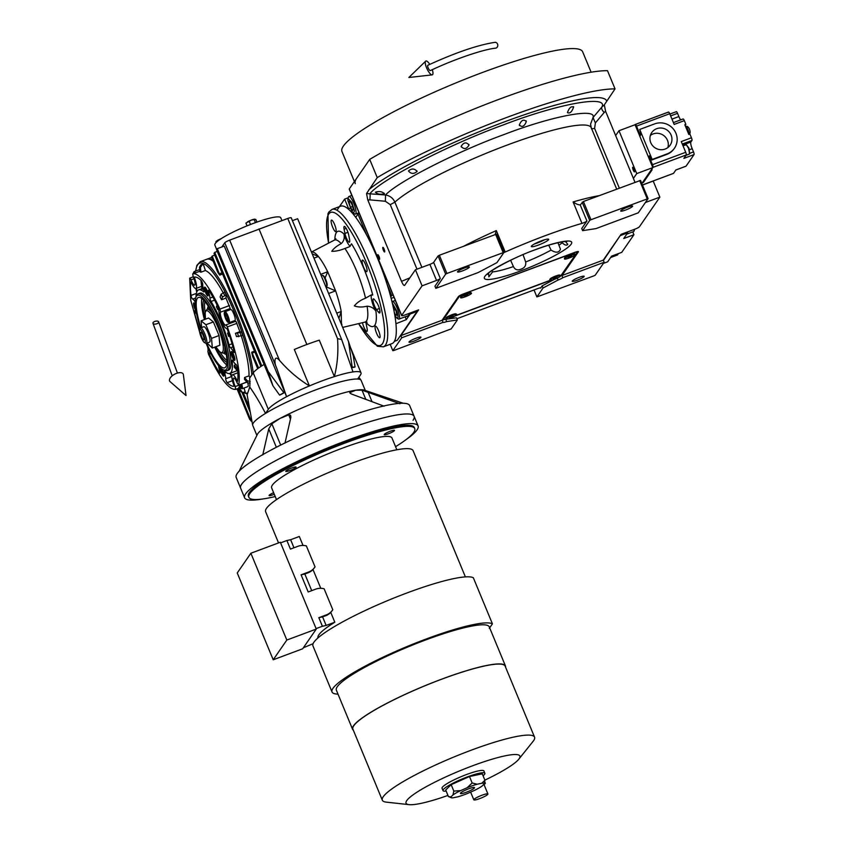 <?xml version="1.0" encoding="UTF-8"?>
<svg xmlns="http://www.w3.org/2000/svg" width="847" height="847" viewBox="0 0 847 847"><rect width="100%" height="100%" fill="white"/><g stroke="black" fill="none" stroke-linecap="round" stroke-linejoin="round"><path stroke-width="1.27" d="M565.447 241.511L567.786 244.36C566.643 245.757 564.758 245.207 562.164 242.708L561.783 241.924M523.023 254.651L525.68 261.998C526.199 265.609 524.579 268.012 520.82 269.208C517.517 270.638 515.05 269.759 513.42 266.572L510.614 260.251M557.94 242.697L560.46 249.177C559.073 252.83 555.939 253.137 551.069 250.098L548.697 245.196M384.369 193.645C380.652 194.768 377.656 194.291 375.369 192.216C379.085 191.03 382.082 191.496 384.369 193.645L384.358 193.338M417.084 171.465C413.855 174.175 410.975 174.006 408.466 170.956C411.706 168.235 414.575 168.394 417.084 171.465L416.978 170.935M469.037 145.059C466.506 149.199 463.881 149.623 461.16 146.34C463.711 142.264 466.337 141.83 469.037 145.059L468.889 144.414M461.308 146.976L461.16 146.34M435.845 288.34L478.153 272.554L496.945 262.623L504.018 252.364L446.898 273.475L445.649 274.142L435.845 288.34L434.956 286.201L440.302 278.451A3.526 0.529 -22.5 0 1 436.544 280.442L422.081 285.841L415.422 269.759L404.665 285.344C403.955 285.831 402.907 284.497 401.51 281.352L367.81 200.008L366.529 193.571L385.523 194.979C389.959 195.773 393.082 198.156 394.882 202.147A109.147 16.569 -22.5 0 1 503.954 146.277A109.147 16.569 -22.5 0 1 591.238 127.717L616.669 189.114M542.038 240.59A6.892 1.048 -22.5 0 1 536.892 242.718M645.403 202.507L659.866 197.139L639.464 226.7A4.69 0.709 157.5 0 1 634.445 229.357L621.063 234.344L603.276 260.124L561.9 275.55A4.69 0.709 157.5 0 0 562.217 275.243L578.374 251.834A4.69 0.709 157.5 0 0 578.427 251.633A4.69 0.709 157.5 0 0 574.806 252.385L463.415 293.941A4.69 0.709 157.5 0 0 458.407 296.588L442.25 319.997A4.69 0.709 157.5 0 0 442.198 320.187A4.69 0.709 157.5 0 0 442.208 320.208L443.087 322.347L401.722 337.784L392.828 350.669L393.717 350.531L451.197 328.89L457.369 319.954L456.48 317.805L446.496 319.192M456.904 318.811A3.526 0.529 -22.5 0 1 458.703 318.059L537.961 288.488A3.526 0.529 -22.5 0 1 540.672 287.927A3.526 0.529 -22.5 0 1 540.63 288.075L540.534 287.853M554.616 279.256L542.175 285.841L540.63 288.075M455.167 315.952L550.391 280.431M445.734 319.277L446.697 321.585L457.369 319.954M542.175 285.841L543.065 287.98L536.892 296.926L534.002 289.96M557.294 278.112L558.088 280.029L543.065 287.98M443.087 322.347A4.69 0.709 157.5 0 0 446.697 321.585M409.08 341.87A6.458 0.985 -22.5 0 1 415.284 338.493A6.458 0.985 -22.5 0 1 420.927 337.201A6.458 0.985 -22.5 0 1 420.853 337.477A6.458 0.985 -22.5 0 1 414.649 340.854A6.458 0.985 -22.5 0 1 409.006 342.146A6.458 0.985 -22.5 0 1 409.08 341.87M392.828 350.669L390.181 344.284M442.208 320.208L400.832 335.634L401.722 337.784M400.832 335.634L418.619 309.864L405.226 314.862A4.69 0.709 157.5 0 1 401.616 315.603L349.239 189.146A4.69 0.709 -22.5 0 1 349.292 188.945L369.705 159.384A154.916 23.525 -22.5 0 1 607.49 70.682L615.038 88.893L604.313 104.869L605.594 111.296L634.996 182.274M603.276 260.124L604.155 262.263L562.789 277.7A4.69 0.709 157.5 0 1 558.088 280.029M536.892 296.926L594.012 275.815L595.261 275.148L604.155 262.263M572.318 280.982A6.458 0.985 -22.5 0 1 578.522 277.594A6.458 0.985 -22.5 0 1 584.165 276.313A6.458 0.985 -22.5 0 1 584.091 276.577A6.458 0.985 -22.5 0 1 577.887 279.965A6.458 0.985 -22.5 0 1 572.244 281.246A6.458 0.985 -22.5 0 1 572.318 280.982M561.9 275.55L562.789 277.7M531.418 246.117A9.391 1.429 157.5 0 0 531.313 246.509A9.391 1.429 157.5 0 0 539.528 244.635A9.391 1.429 157.5 0 0 548.56 239.722A9.391 1.429 157.5 0 0 548.665 239.32A9.391 1.429 157.5 0 0 540.439 241.194A9.391 1.429 157.5 0 0 531.418 246.117M495.177 234.439L496.31 230.596L505.193 252.025A109.147 16.569 157.5 0 1 581.974 223.386A3.526 0.529 -22.5 0 0 586.929 220.993L581.741 228.51L582.63 230.659L595.97 228.605L638.289 212.819L648.082 198.621L640.544 180.4L583.414 201.512L580.428 204.688A7.041 1.588 69.5 0 1 580.248 204.847C578.543 205.006 576.161 204.042 573.101 201.946A109.147 16.569 -22.5 0 1 599.115 195.657M505.193 252.025A3.526 0.529 -22.5 0 1 503.88 252.554M422.081 285.841L401.669 315.402A4.69 0.709 157.5 0 0 401.616 315.603M526.326 121.523C524.388 126.436 522.07 127.579 519.338 124.975C521.297 120.136 523.626 118.993 526.326 121.523L526.156 120.846M519.465 125.547L519.338 124.975M573.588 107.177C571.799 112.037 569.745 113.837 567.426 112.598C569.205 107.76 571.259 105.949 573.588 107.177L573.483 106.637M382.802 247.409A2.467 0.561 -110.5 0 0 383.278 250.034A2.467 0.561 -110.5 0 0 384.591 251.961A2.467 0.561 -110.5 0 0 384.665 251.908A2.467 0.561 -110.5 0 0 384.189 249.283A2.467 0.561 -110.5 0 0 382.865 247.345A2.467 0.561 -110.5 0 0 382.802 247.409M377.72 254.767A2.467 0.561 -110.5 0 0 378.196 257.393A2.467 0.561 -110.5 0 0 379.509 259.33A2.467 0.561 -110.5 0 0 379.583 259.267A2.467 0.561 -110.5 0 0 379.107 256.641A2.467 0.561 -110.5 0 0 377.783 254.714A2.467 0.561 -110.5 0 0 377.72 254.767M366.529 193.571L377.243 177.595L369.705 159.384M377.243 177.595A154.916 23.525 -22.5 0 1 615.038 88.893M659.866 197.139L653.206 181.057L642.471 185.07M492.065 270.542L492.552 271.919L488.857 276.842L488.624 273.158M487.501 274.269L487.438 274.354C487.141 272.501 512.689 257.615 535.156 249.812C558.724 240.95 568.273 241.194 566.654 241.543M544.589 239.754A9.391 1.429 -22.5 0 1 534.499 243.936M648.082 198.621L590.962 219.733L589.713 220.4L582.63 230.659M589.713 220.4L582.164 202.179M580.195 204.868L586.929 220.993M504.018 252.364L496.469 234.143L439.349 255.254L438.1 255.921L433.643 262.379A3.526 0.529 157.5 0 1 429.884 264.37L415.422 269.759M445.649 274.142L438.1 255.921M591.238 127.717L590.571 124.117L593.006 117.574L601.857 107.082C609.057 94.568 557.993 103.789 503.531 124.837C450.424 143.916 381.097 179.606 370.033 193.561A5.865 0.582 95.3 0 1 369.853 199.871L385.374 201.258L390.255 204.656L416.989 269.177M619.326 188.119L594.605 128.426L595.388 122.921L604.229 112.439A5.865 2.837 39.9 0 1 601.857 107.082L604.313 104.869M620.777 210.765A6.458 0.985 -22.5 0 1 626.981 207.377A6.458 0.985 -22.5 0 1 632.635 206.096A6.458 0.985 -22.5 0 1 632.561 206.361A6.458 0.985 -22.5 0 1 626.357 209.749A6.458 0.985 -22.5 0 1 620.703 211.03A6.458 0.985 -22.5 0 1 620.777 210.765M647.193 198.759L639.654 180.538M590.962 219.733L583.414 201.512M457.539 271.654A6.458 0.985 -22.5 0 1 463.743 268.277A6.458 0.985 -22.5 0 1 469.397 266.985A6.458 0.985 -22.5 0 1 469.323 267.26A6.458 0.985 -22.5 0 1 463.118 270.638A6.458 0.985 -22.5 0 1 457.465 271.929A6.458 0.985 -22.5 0 1 457.539 271.654M503.129 252.501L495.58 234.28M446.898 273.475L439.349 255.254M355.274 183.672A130.269 19.777 -22.5 0 1 356.735 178.166M354.395 181.554L341.955 151.518A130.269 19.777 -22.5 0 1 343.416 146.012A130.269 19.777 -22.5 0 1 468.645 77.776A130.269 19.777 -22.5 0 1 582.662 51.815L591.111 72.207M417.02 310.457L417.179 311.378L397.211 340.303L394.374 341.362M336.979 210.215L344.644 199.109L348.202 197.785M366.497 234.693L357.963 214.1L359.361 213.582M387.174 284.603L391.706 295.55L393.093 295.031M417.179 311.378L410.213 313.972L410.033 313.072M410.213 313.972L406.306 319.626L395.92 323.745M396.131 323.427L395.803 322.633M391.706 295.55L390.753 296.926M357.963 214.1L355.761 217.308M348.975 209.558A12.906 2.922 69.5 0 1 348.636 208.754L350.192 208.182M344.644 199.109L348.636 208.754M406.708 316.217A10.27 2.319 -110.5 0 0 407.905 316.714A10.27 2.319 -110.5 0 0 408.201 316.471A10.27 2.319 -110.5 0 0 408.434 313.665M405.141 316.81L406.306 319.626M408.328 316.217A10.27 2.319 69.5 0 1 407.788 315.815M351.865 211.401L353.559 213.306L354.459 210.85L351.854 202.497L347.969 198.325L347.884 200.485L351.865 211.401M353.559 213.306L354.967 213.995A9.391 2.118 -110.5 0 0 355.518 214.058A9.391 2.118 -110.5 0 0 355.994 211.189A9.391 2.118 -110.5 0 0 352.881 201.342A9.391 2.118 -110.5 0 0 348.964 196.472A9.391 2.118 -110.5 0 0 348.583 196.885L347.969 198.325M349.695 200.686L349.006 202.253L350.478 207.229L352.648 210.649L353.337 209.082L351.854 204.095L349.695 200.686M349.006 202.253L350.362 201.745M350.478 207.229L352.564 206.456M394.829 315.518L397.275 318.398C398.386 318.176 398.228 315.751 396.798 311.135L392.299 303.057M397.063 318.324L398.471 319.023A9.391 2.118 -110.5 0 0 398.715 319.107A9.391 2.118 -110.5 0 0 399.022 319.086A9.391 2.118 -110.5 0 0 398.175 310.796A9.391 2.118 -110.5 0 0 392.457 301.49A9.391 2.118 -110.5 0 0 392.087 301.903L392.045 302.008M394.31 312.575L395.454 314.946L396.862 315.243L396.078 310.976L393.887 306.423L393.029 306.254M393.855 310.182L395.411 309.6M395.454 314.946L396.714 314.481M603.424 260.484L620.597 235.011M603.371 263.406L607.68 261.797L611.587 256.143L621.762 252.342L633.927 234.725L623.752 238.515L627.648 232.861L620.692 235.466M627.468 231.962L627.648 232.861M633.927 234.725L632.751 231.898M617.982 253.751A9.391 2.118 69.5 0 1 617.812 254.576A9.391 2.118 69.5 0 1 617.442 254.989L610.623 257.53M634.138 229.463A9.391 2.118 69.5 0 1 633.969 231.167A9.391 2.118 69.5 0 1 633.598 231.58L626.78 234.121M634.71 229.251L633.969 231.167M560.566 276.111L577.485 251.972L575.695 252.247L462.102 294.46M462.166 294.597L459.656 295.921L443.14 319.859L446.073 319.15M455.951 315.465L549.968 280.389M443.14 319.859L442.843 319.139M445.818 318.567A5.865 0.889 157.5 0 1 445.871 318.472A5.865 0.889 -22.5 0 1 451.102 315.571A5.865 0.889 -22.5 0 1 456.533 314.131L455.781 313.835A5.283 0.805 157.5 0 0 450.89 315.126A5.283 0.805 157.5 0 0 446.189 317.741A5.283 0.805 157.5 0 0 446.136 317.826L445.818 318.567A5.865 0.889 157.5 0 0 445.808 318.726L445.946 319.044A5.865 0.889 157.5 0 0 451.08 317.879A5.865 0.889 157.5 0 0 456.724 314.798A5.865 0.889 -22.5 0 0 456.787 314.555A5.865 0.889 -22.5 0 0 451.652 315.719A5.865 0.889 -22.5 0 0 446.009 318.8A5.865 0.889 157.5 0 0 445.946 319.044M549.724 279.817A5.865 0.889 157.5 0 1 549.777 279.722A5.865 0.889 -22.5 0 1 554.997 276.81A5.865 0.889 -22.5 0 1 560.439 275.381L559.676 275.074A5.283 0.805 157.5 0 0 554.785 276.366A5.283 0.805 157.5 0 0 550.084 278.981A5.283 0.805 157.5 0 0 550.042 279.065L549.724 279.817A5.865 0.889 157.5 0 0 549.703 279.965L549.841 280.283A5.865 0.889 157.5 0 0 554.976 279.118A5.865 0.889 157.5 0 0 560.619 276.048A5.865 0.889 -22.5 0 0 560.682 275.794A5.865 0.889 -22.5 0 0 555.547 276.969A5.865 0.889 -22.5 0 0 549.904 280.039A5.865 0.889 157.5 0 0 549.841 280.283M460.524 297.265A5.865 0.889 157.5 0 1 460.577 297.17A5.865 0.889 -22.5 0 1 465.797 294.269A5.865 0.889 -22.5 0 1 471.239 292.829L470.487 292.533A5.283 0.805 157.5 0 0 465.596 293.824A5.283 0.805 157.5 0 0 460.895 296.439A5.283 0.805 157.5 0 0 460.842 296.524L460.524 297.265A5.865 0.889 157.5 0 0 460.514 297.424L460.641 297.742A5.865 0.889 157.5 0 0 465.786 296.577A5.865 0.889 157.5 0 0 471.419 293.496A5.865 0.889 -22.5 0 0 471.493 293.253A5.865 0.889 -22.5 0 0 466.348 294.417A5.865 0.889 -22.5 0 0 460.715 297.498A5.865 0.889 157.5 0 0 460.641 297.742M564.42 258.515A5.865 0.889 157.5 0 1 564.473 258.42A5.865 0.889 -22.5 0 1 569.703 255.508A5.865 0.889 -22.5 0 1 575.134 254.079L574.382 253.772A5.283 0.805 157.5 0 0 569.491 255.063A5.283 0.805 157.5 0 0 564.79 257.679A5.283 0.805 157.5 0 0 564.737 257.763L564.42 258.515A5.865 0.889 157.5 0 0 564.409 258.663L564.547 258.991A5.865 0.889 157.5 0 0 569.682 257.816A5.865 0.889 157.5 0 0 575.325 254.746A5.865 0.889 -22.5 0 0 575.388 254.492A5.865 0.889 -22.5 0 0 570.253 255.667A5.865 0.889 -22.5 0 0 564.61 258.737A5.865 0.889 157.5 0 0 564.547 258.991M465.416 295.455L464.209 296.196L464.865 296.238L467.925 294.809L465.416 295.455M450.71 316.757L449.513 317.487L450.159 317.54L453.219 316.111L450.71 316.757M569.311 256.694L568.115 257.435L568.761 257.477L571.82 256.048L569.311 256.694M554.605 277.996L553.409 278.737L554.065 278.779L557.114 277.35L554.605 277.996M154.768 321.447A2.933 1.408 -13.2 0 0 152.958 323.268A2.933 1.408 -13.2 0 0 156.854 323.755A2.933 1.408 -13.2 0 0 158.664 321.934A2.933 1.408 -13.2 0 0 154.768 321.447M176.462 373.389A7.623 3.769 -28 0 1 183.375 374.628L186.022 395.538L170.141 381.679A7.623 3.769 -28 0 1 176.462 373.389M497.549 44.076A2.933 2.573 83.7 0 1 495.548 48.184C483.33 49.338 453.77 59.417 430.371 70.576A2.933 0.879 64.7 0 1 428.137 67.876A2.933 0.879 64.7 0 1 427.862 65.272C455.474 52.609 477.824 44.965 494.902 42.35A2.933 2.573 83.7 0 1 497.549 44.076M429.778 64.383A7.623 2.276 64.7 0 0 425.67 61.164A7.623 2.276 64.7 0 0 426.56 67.792A7.623 2.276 64.7 0 0 432.15 74.885A7.623 2.276 64.7 0 0 432.277 69.687M226.287 315.338L225.133 315.772L225.302 314.237A3.377 0.762 69.5 0 1 225.418 314.279A3.377 0.762 69.5 0 1 225.874 314.703A3.377 0.762 69.5 0 1 226.573 315.878L226.583 315.91A3.377 0.762 69.5 0 1 227.674 319.065L227.684 319.086A3.377 0.762 69.5 0 1 227.716 320.441A3.377 0.762 69.5 0 1 227.504 320.6L227.504 320.611A3.377 0.762 69.5 0 1 226.234 318.97L226.223 318.948A3.377 0.762 69.5 0 1 225.133 315.793L225.133 315.762A3.377 0.762 69.5 0 1 225.302 314.248L226.35 314.915M207.504 346.539A7.041 1.588 69.5 0 1 207.833 351.156L208.489 354.173C220.019 378.397 229.092 390.128 235.71 389.376L235.212 386.56A7.041 1.588 69.5 0 1 233.719 378.09A7.041 1.588 69.5 0 1 235.064 379.022A7.041 1.588 69.5 0 1 237.393 383.405L238.727 385.014C240.77 373.209 236.959 353.845 227.303 326.91L226.435 325.206A2.35 0.529 -110.5 0 0 225.99 324.888A2.35 0.529 -110.5 0 0 225.905 324.973A7.041 1.588 69.5 0 1 225.651 325.216A7.041 1.588 69.5 0 1 221.84 319.541A7.041 1.588 69.5 0 1 220.58 312.13L219.934 309.102C214.64 297.646 209.484 288.647 204.466 282.093C199.479 275.709 195.562 272.978 192.703 273.899L193.201 276.725A7.041 1.588 69.5 0 1 194.694 285.195A7.041 1.588 69.5 0 1 191.03 279.881A2.35 0.529 -110.5 0 0 190.247 278.419L189.686 278.271L190.702 300.113L199.818 332.818M235.54 321.384A2.35 0.529 69.5 0 1 235.625 321.299A2.35 0.529 69.5 0 1 236.08 321.606L239.902 331.653L241.639 332.204A68.067 15.384 69.5 0 1 242.718 335.507L236.514 336.619A61.609 13.923 69.5 0 0 235.434 333.326L239.902 331.653M190.247 278.419L189.686 278.271M205.398 270.521L200.93 272.194A61.609 13.923 69.5 0 0 199.987 271.887L199.458 267.25L200.983 264.73L202.465 264.179A68.067 15.384 69.5 0 1 203.418 264.476L205.398 270.521A61.609 13.923 69.5 0 1 214.111 278.494A61.609 13.923 69.5 0 1 223.1 292.607M208.923 290.51A2.35 0.529 69.5 0 1 209.093 290.754A58.094 13.129 69.5 0 1 219.066 309.229A10.566 2.382 -110.5 0 0 221.427 320.674A10.566 2.382 -110.5 0 0 226.88 328.52A10.566 2.382 -110.5 0 0 227.017 328.445A58.094 13.129 69.5 0 1 234.1 351.124A2.35 0.529 69.5 0 1 234.121 352.532A2.35 0.529 69.5 0 1 233.232 351.516A8.798 1.99 -110.5 0 0 231.612 348.869A8.798 1.99 -110.5 0 0 230.49 347.789A2.35 0.529 69.5 0 1 229.039 344.909A44.595 10.079 -110.5 0 0 211.041 301.468A2.35 0.529 69.5 0 1 209.918 298.123A8.798 1.99 -110.5 0 0 208.669 292.215A2.35 0.529 69.5 0 1 208.478 290.203A2.35 0.529 69.5 0 1 208.923 290.51M236.08 364.506A2.35 0.529 69.5 0 1 237.393 367.852A58.094 13.129 69.5 0 1 237.446 381.457A10.566 2.382 -110.5 0 0 234.513 376.195A10.566 2.382 -110.5 0 0 232.491 374.798A10.566 2.382 -110.5 0 0 234.196 386.168A58.094 13.129 69.5 0 1 227.165 382.664A2.35 0.529 69.5 0 1 226.16 380.832A2.35 0.529 69.5 0 1 225.683 378.747A8.798 1.99 -110.5 0 0 224.667 373.135A2.35 0.529 69.5 0 1 224.529 371.314A2.35 0.529 69.5 0 1 224.794 371.42A44.595 10.079 -110.5 0 0 229.791 373.421A44.595 10.079 -110.5 0 0 232.152 360.758A2.35 0.529 69.5 0 1 232.279 360.091A2.35 0.529 69.5 0 1 232.724 360.399A2.35 0.529 69.5 0 1 233.084 360.949A8.798 1.99 -110.5 0 0 235.731 364.189A2.35 0.529 69.5 0 1 236.08 364.506M199.638 329.885A58.094 13.129 69.5 0 1 194.312 312.162A2.35 0.529 69.5 0 1 194.302 310.743A2.35 0.529 69.5 0 1 194.746 311.061A2.35 0.529 69.5 0 1 195.181 311.76A8.798 1.99 -110.5 0 0 196.716 314.301M195.223 302.125A8.798 1.99 -110.5 0 0 194.016 300.262A8.798 1.99 -110.5 0 0 192.693 299.086A2.35 0.529 69.5 0 1 191.729 297.71A2.35 0.529 69.5 0 1 191.03 295.423A58.094 13.129 69.5 0 1 190.967 281.829A10.566 2.382 -110.5 0 0 195.922 288.488A10.566 2.382 -110.5 0 0 194.228 277.117A58.094 13.129 69.5 0 1 201.247 280.611A2.35 0.529 69.5 0 1 201.406 280.791A2.35 0.529 69.5 0 1 202.729 284.539A8.798 1.99 -110.5 0 0 203.746 290.14A2.35 0.529 69.5 0 1 203.883 291.971A2.35 0.529 69.5 0 1 203.619 291.866A44.595 10.079 -110.5 0 0 198.621 289.854A44.595 10.079 -110.5 0 0 195.996 297.032M221.512 238.536L217.446 240.442L215.911 241.607L216.239 242.39M256.927 222.094L255.805 219.405L251.517 220.019L245.916 223.1L247.049 225.853M365.639 321.987A6.162 1.398 69.5 0 1 366.264 324.369L367.1 328.615A6.162 1.398 69.5 0 1 366.931 331.389A6.162 1.398 69.5 0 1 363.829 326.995A6.162 1.398 69.5 0 1 362.474 322.696M344.094 229.177A6.162 1.398 69.5 0 1 344.253 226.414A6.162 1.398 69.5 0 1 347.365 230.808A6.162 1.398 69.5 0 1 348.731 235.18L349.567 239.436A6.162 1.398 69.5 0 1 349.398 242.2A6.162 1.398 69.5 0 1 347.058 239.479A6.162 1.398 69.5 0 1 344.92 233.433L344.094 229.177L346.201 228.394M376.513 302.252A6.162 1.398 69.5 0 1 379.255 308.086A6.162 1.398 69.5 0 1 379.816 312.829A6.162 1.398 69.5 0 1 379.636 312.977A6.162 1.398 69.5 0 1 378.461 312.162L376.47 309.589A6.162 1.398 69.5 0 1 373.591 303.311A6.162 1.398 69.5 0 1 373.347 298.853A6.162 1.398 69.5 0 1 374.522 299.679L376.513 302.252M334.851 239.828A50.756 11.466 69.5 0 1 336.397 232.544A50.756 11.466 69.5 0 1 343.924 233.973C344.824 237.933 343.914 241.151 341.193 243.629C336.757 245.958 333.612 248.52 331.759 251.326C335.814 251.368 340.208 250.416 344.93 248.457L349.515 246.721L351.537 243.82A50.756 11.466 69.5 0 1 372.744 295.01L371.018 295.031L365.544 298.208C360.748 300.007 357.021 302.57 354.353 305.883C357.942 307.27 362.198 307.366 367.111 306.18C370.975 306.476 373.919 308.17 375.941 311.262A50.756 11.466 69.5 0 1 367.27 323.819L366.402 322.008M371.611 294.851A10.566 2.382 -110.5 0 0 371.505 294.989A10.566 2.382 -110.5 0 0 375.941 311.262M219.807 275.063L212.216 256.038L211.485 257.086L217.817 272.363A72.757 16.442 69.5 0 1 219.479 274.841L219.807 275.063M403.204 403.257L364.21 390.118A58.676 8.915 157.5 0 0 355.666 390.223A58.676 8.915 157.5 0 0 279.933 418.471A58.676 8.915 157.5 0 0 257.827 433.622A58.676 8.915 157.5 0 0 257.393 434.363L239.108 471.218M284.973 443.161L290.892 417.179L290.553 415.221L288.711 414.882L279.933 418.471L271.866 423.786L268.743 428.9L262.75 454.924M256.874 435.39L252.734 425.385A58.676 8.915 -22.5 0 1 252.65 425.109L247.112 394.787L249.77 387.047C254.799 394.162 260.05 402.95 265.513 413.4A58.676 8.915 -22.5 0 1 357.635 379.043A58.676 8.915 -22.5 0 1 361.013 380.218A58.676 8.915 -22.5 0 1 361.161 380.472L365.301 390.478M252.65 425.109A58.676 8.915 -22.5 0 1 253.391 422.907A58.676 8.915 -22.5 0 1 265.513 413.4L268.33 409.334A50.46 7.665 157.5 0 1 286.593 396.703L284.857 392.362L283.904 392.712L268.192 371.547L217.298 248.669L216.567 249.727L272.925 385.787L279.605 395.094L280.643 394.713A50.46 7.665 -22.5 0 1 284.814 392.415M237.033 388.889L249.569 419.138L251.231 421.15L238.039 388.508M243.216 392.585L249.463 407.661M250.384 412.69L241.988 392.415M212.883 260.442A70.417 15.913 -110.5 0 0 207.271 259.076A70.417 15.913 -110.5 0 0 207.007 259.182M264.095 364.454A50.46 7.665 -22.5 0 0 253.232 372.892L249.643 378.101A71.593 16.178 69.5 0 1 249.77 387.047M217.298 248.669L224.264 246.075L284.857 392.362M276.673 368.053L286.593 396.703A50.46 7.665 157.5 0 1 309.409 385.925C298.26 379.043 288.276 370.51 279.457 360.314C273.517 353.665 274.428 364.189 276.673 368.053L224.773 242.761L221.872 246.964M224.773 242.761A4.807 0.731 -22.5 0 1 229.675 240.135L287.758 218.462A4.807 0.731 -22.5 0 1 291.23 217.785L341.648 339.499L337.54 338.641C338.493 351.78 337.445 364.432 334.385 376.608A50.46 7.665 157.5 0 0 309.409 385.925L294.322 349.483A50.46 7.665 -22.5 0 1 319.298 340.166L334.385 376.608A50.46 7.665 157.5 0 1 352.998 371.928L341.648 339.499M399.9 403.754L362.008 390.16L355.666 390.223L349.758 392.669M357.635 379.043L360.441 374.967A50.46 7.665 157.5 0 0 361.013 372.839A50.46 7.665 157.5 0 0 352.998 371.928M350.7 393.58L350.044 392.002C349.366 392.722 350.086 393.484 352.225 394.3L384.115 406.179M214.736 255.095L212.216 256.038M257.721 368.699L252.66 356.481A72.757 16.442 69.5 0 0 251.792 352.85L251.792 352.172L254.524 351.156M258.61 368.043L251.792 352.172M260.876 366.486L214.026 253.412L214.757 252.353L261.787 365.893M217.277 251.421L214.757 252.353M283.904 392.712A51.381 7.803 157.5 0 0 279.605 395.094M306.847 344.496L258.981 228.923M351.516 367.598A50.46 7.665 -22.5 0 1 354.014 367.344L355.052 366.952A51.381 7.803 157.5 0 0 352.204 367.238L351.484 367.503M292.416 220.654L297.636 218.706L348.53 341.585L352.204 367.238M355.052 366.952L353.263 355.814L348.53 341.585M244.624 497.803L236.186 477.443A93.89 14.261 -22.5 0 1 237.234 473.473A93.89 14.261 -22.5 0 1 327.493 424.294A93.89 14.261 -22.5 0 1 409.662 405.586L414.109 416.3A93.89 14.261 157.5 0 0 331.929 435.009A93.89 14.261 157.5 0 0 241.67 484.188A93.89 14.261 157.5 0 0 240.622 488.158A93.89 14.261 -22.5 0 1 277.043 459.953A93.89 14.261 -22.5 0 1 364.792 423.235A93.89 14.261 -22.5 0 1 414.109 416.3L418.1 425.946A93.89 14.261 157.5 0 0 368.784 432.881A93.89 14.261 157.5 0 0 281.035 469.598A93.89 14.261 157.5 0 0 244.624 497.803A93.89 14.261 157.5 0 0 262.983 498.936M272.925 385.787L268.192 371.547M413.05 420.26A93.89 14.261 157.5 0 0 414.109 416.3M216.705 249.537L214.842 245.048A35.68 5.421 -22.5 0 1 215.244 243.544A35.68 5.421 -22.5 0 1 249.537 224.857A35.68 5.421 -22.5 0 1 280.759 217.743L281.935 220.58M312.183 253.835L318.408 256.493A40.55 9.169 69.5 0 1 327.694 271.739L325.068 277.996M313.972 258.155L318.408 256.493C315.762 253.317 313.591 251.803 311.918 251.972M341.299 324.126L341.913 324.39A40.55 9.169 69.5 0 1 341.743 325.206M341.479 324.56L341.193 311.505L338.895 318.324M325.788 286.667L335.624 290.881A40.55 9.169 69.5 0 1 341.193 311.505L336.757 313.157M328.615 293.496L335.624 290.881L327.694 271.739L320.685 274.354M253.189 372.966A70.417 15.913 -110.5 0 0 213.783 271.019A70.417 15.913 -110.5 0 0 200.305 261.67L206.732 259.277A70.417 15.913 69.5 0 1 213.222 261.278M343.924 233.973A10.566 2.382 -110.5 0 0 350.266 246.223M224.01 375.126A3.896 0.879 69.5 0 1 223.439 374.618A3.896 0.879 69.5 0 1 221.226 368.424M195.668 308.266A3.896 0.879 69.5 0 1 194.641 303.533A4.69 1.059 69.5 0 1 195.297 304.528M208.235 294.915A3.896 0.879 69.5 0 1 207.663 294.396A3.896 0.879 69.5 0 1 205.937 290.754A3.896 0.879 69.5 0 1 205.556 287.726M234.915 359.319A3.896 0.879 69.5 0 1 234.344 358.81A3.896 0.879 69.5 0 1 232.618 355.168A3.896 0.879 69.5 0 1 232.237 352.14M335.952 231.475A6.162 1.398 69.5 0 1 335.772 231.623A6.162 1.398 69.5 0 1 332.49 226.784A6.162 1.398 69.5 0 1 331.293 220.22A6.162 1.398 69.5 0 1 331.473 220.082A6.162 1.398 69.5 0 1 334.756 224.91A6.162 1.398 69.5 0 1 335.952 231.475M379.901 337.572A6.162 1.398 69.5 0 1 379.721 337.72A6.162 1.398 69.5 0 1 376.439 332.882A6.162 1.398 69.5 0 1 375.242 326.317A6.162 1.398 69.5 0 1 375.412 326.169A6.162 1.398 69.5 0 1 378.704 331.008A6.162 1.398 69.5 0 1 379.901 337.572M366.91 271.506A6.162 1.398 69.5 0 1 366.73 271.654A6.162 1.398 69.5 0 1 363.448 266.816A6.162 1.398 69.5 0 1 362.251 260.251A6.162 1.398 69.5 0 1 362.431 260.103A6.162 1.398 69.5 0 1 365.713 264.942A6.162 1.398 69.5 0 1 366.91 271.506M222.052 369.08A4.69 1.059 69.5 0 1 223.915 375.941A4.69 1.059 69.5 0 1 222.835 375.528A4.69 1.059 69.5 0 1 220.781 371.219A4.69 1.059 69.5 0 1 220.273 367.534M196.091 311.04A4.69 1.059 69.5 0 1 193.804 305.767A4.69 1.059 69.5 0 1 194.048 302.972A4.69 1.059 69.5 0 1 194.672 303.565M207.06 295.307A4.69 1.059 69.5 0 1 204.73 290.034A4.69 1.059 69.5 0 1 204.953 287.165A4.69 1.059 69.5 0 1 205.577 287.758A4.69 1.059 69.5 0 1 207.621 292.035A4.69 1.059 69.5 0 1 208.15 295.719A4.69 1.059 69.5 0 1 207.06 295.307M233.74 359.721A4.69 1.059 69.5 0 1 231.411 354.438A4.69 1.059 69.5 0 1 231.633 351.579A4.69 1.059 69.5 0 1 232.258 352.172A4.69 1.059 69.5 0 1 234.301 356.439A4.69 1.059 69.5 0 1 234.831 360.134A4.69 1.059 69.5 0 1 233.74 359.721M254.862 219.161L254.058 219.278L255.445 222.623M250.5 224.476L249.113 221.12M218.515 365.576A8.798 1.99 -110.5 0 0 219.744 371.06A2.35 0.529 69.5 0 1 219.934 373.082A2.35 0.529 69.5 0 1 219.32 372.532A58.094 13.129 69.5 0 1 209.347 354.046A10.566 2.382 -110.5 0 0 209.304 350.362M198.24 293.75L199.85 293.157A41.08 9.285 69.5 0 1 207.716 298.61A41.08 9.285 69.5 0 1 226.922 340.462A41.08 9.285 69.5 0 1 228.563 370.128L226.954 370.721A41.08 9.285 -110.5 0 0 225.313 341.055A41.08 9.285 -110.5 0 0 206.107 299.213A41.08 9.285 -110.5 0 0 198.24 293.75A41.08 9.285 -110.5 0 0 196.62 295.561L196.006 297.001A39.904 9.021 -110.5 0 0 200.411 328.096M235.71 389.376L240.199 387.704L235.72 389.376M246.837 382.113L238.61 385.173L246.752 382.018M238.769 385.12L240.294 387.831L242.083 388.752L247.875 386.592A5.865 1.323 -110.5 0 0 247.843 383.098M229.103 322.686L234.884 320.526A5.865 1.323 -110.5 0 0 234.651 316.291A5.865 1.323 -110.5 0 0 231.909 310.309A5.865 1.323 -110.5 0 0 230.786 309.526L224.995 311.685C223.449 312.617 224.211 315.973 227.303 321.765L229.103 322.686A5.865 1.323 -110.5 0 0 228.859 318.44A5.865 1.323 -110.5 0 0 226.117 312.469A5.865 1.323 -110.5 0 0 224.995 311.685M241.321 336.026A61.609 13.923 69.5 0 1 249.018 375.835L249.95 377.646M243.968 388.053L245.228 391.907L242.486 392.542L240.135 391.198L238.483 388.35M225.99 298.08L221.522 299.743A61.609 13.923 69.5 0 0 220.082 296.958L221.088 294.29L224.699 292.003A68.067 15.384 69.5 0 1 226.138 294.788L225.99 298.08L230.225 308.53A7.041 1.588 -110.5 0 0 229.96 309.833M234.058 320.833A7.041 1.588 -110.5 0 0 234.884 321.574M247.44 221.935A4.69 0.709 -22.5 0 1 251.517 220.019A4.69 0.709 -22.5 0 1 254.185 219.225A4.69 0.709 -22.5 0 1 254.312 219.204M217.446 240.442A4.69 0.709 -22.5 0 1 221.194 238.653M394.046 341.881A73.35 16.58 69.5 0 1 391.939 343.628L383.373 346.825A73.35 16.58 -110.5 0 0 385.48 345.078A73.35 16.58 -110.5 0 0 371.219 266.953A73.35 16.58 -110.5 0 0 332.098 209.378L340.674 206.181A73.35 16.58 69.5 0 1 379.784 263.756A73.35 16.58 69.5 0 1 394.046 341.881M203.46 289.145L202.867 289.367L202.02 281.871M200.93 280.304L201.914 289.071A44.595 10.079 69.5 0 1 202.867 289.367M210.882 353.474L209.347 354.046M237.541 369.133L234.301 365.269L236.144 364.581M234.301 365.269A44.595 10.079 69.5 0 1 234.217 367.058L237.742 371.272M228.69 333.136L227.547 333.104A44.595 10.079 69.5 0 1 228.626 336.397L229.802 336.428M227.547 333.104L228.552 332.723M219.045 309.187L217.827 309.642L218.462 307.948M217.065 305.058L216.387 306.858A44.595 10.079 69.5 0 1 217.827 309.642M206.107 343.353A39.904 9.021 -110.5 0 0 217.838 364.729A39.904 9.021 -110.5 0 0 223.132 369.737L224.55 370.425A41.08 9.285 -110.5 0 0 226.954 370.721M250.172 381.489L247.313 380.801L244.55 377.497A61.609 13.923 69.5 0 1 244.465 379.287L247.239 382.59L250.087 383.278M244.55 377.497L249.018 375.835M242.486 392.542L238.78 387.534M200.93 272.194L200.411 267.557L201.935 265.037L203.418 264.476M221.522 299.743L222.517 297.075L226.138 294.788M241.639 332.204L235.434 333.326M197.076 291.347L196.335 288.34M195.848 288.509L196.737 292.109M231.94 375.729L230.458 373.178M237.224 370.647L229.791 373.421L231.866 376.947M223.132 369.737A39.904 9.021 -110.5 0 0 225.037 345.417A39.904 9.021 -110.5 0 0 205.218 300.547A39.904 9.021 -110.5 0 0 196.006 297.001M200.898 327.842A37.554 8.491 69.5 0 1 198.399 297.456A37.554 8.491 69.5 0 1 205.588 302.443A37.554 8.491 69.5 0 1 223.153 340.706A37.554 8.491 69.5 0 1 224.656 367.831A37.554 8.491 69.5 0 1 217.467 362.844A37.554 8.491 69.5 0 1 206.647 343.236M240.506 384.464A3.377 0.762 69.5 0 1 240.664 385.12L240.664 385.152A3.377 0.762 69.5 0 1 240.707 386.507A3.377 0.762 69.5 0 1 240.495 386.666L240.495 386.677A3.377 0.762 69.5 0 1 239.225 385.036L239.214 385.004A3.377 0.762 69.5 0 1 239.193 384.962M214.715 347.164A37.554 8.491 -110.5 0 0 222.825 360.843A37.554 8.491 -110.5 0 0 226.562 364.771M201.851 298.515A37.554 8.491 -110.5 0 0 204.423 319.573M240.76 386.306L239.225 384.951M240.527 384.538L239.225 385.025M227.769 320.24L226.234 318.97L227.536 318.472M226.223 318.948L225.133 315.793M220.22 352.363A32.864 7.422 -110.5 0 0 223.153 356.672A32.864 7.422 -110.5 0 0 226.869 360.42M204.921 301.606A32.864 7.422 -110.5 0 0 205.175 312.045M226.308 354.533A25.844 5.844 69.5 0 1 223.873 353.083M207.462 309.102A25.844 5.844 69.5 0 1 208.362 306.423M201.067 320.822L208.574 318.027L213.38 321.945L205.885 324.74L201.067 320.822L201.639 327.556M207.091 343.067L212.343 348.053L219.849 345.248L219.024 335.55L213.38 321.945M205.885 324.74L211.528 338.355L219.024 335.55M212.343 348.053L211.528 338.355M200.623 327.937L203.841 326.741A8.216 1.853 69.5 0 1 208.224 333.189A8.216 1.853 69.5 0 1 209.812 341.944A8.216 1.853 69.5 0 1 209.58 342.135L206.372 343.331A8.216 1.853 -110.5 0 0 206.604 343.141A8.216 1.853 -110.5 0 0 205.006 334.385A8.216 1.853 -110.5 0 0 200.623 327.937A8.216 1.853 -110.5 0 0 200.39 328.138A8.216 1.853 -110.5 0 0 200.305 328.297A8.216 1.853 -110.5 0 0 200.231 328.509M204.476 342.58A7.041 1.588 -110.5 0 0 205.09 342.463A7.041 1.588 -110.5 0 0 203.513 334.459A7.041 1.588 -110.5 0 0 199.765 329.61A7.041 1.588 -110.5 0 0 199.68 329.748A7.041 1.588 -110.5 0 0 200.93 336.587A7.041 1.588 -110.5 0 0 204.476 342.58L205.885 343.279A8.216 1.853 -110.5 0 0 206.372 343.331M203.979 339.785A4.108 0.932 69.5 0 1 203.862 339.88A4.108 0.932 69.5 0 1 201.671 336.661A4.108 0.932 69.5 0 1 200.877 332.289A4.108 0.932 69.5 0 1 200.993 332.183A4.108 0.932 69.5 0 1 203.185 335.412A4.108 0.932 69.5 0 1 203.979 339.785M451.282 797.715A17.956 2.732 157.5 0 0 453.261 797.779L457.846 796.815A17.956 2.732 157.5 0 0 467.819 793.343L474.394 790.42A17.956 2.732 157.5 0 0 482.049 786.08L484.039 784.142A17.956 2.732 157.5 0 0 484.039 784.121L484.05 784.11A17.956 2.732 157.5 0 0 481.721 783.263L477.136 784.237L472.15 782.967L467.163 787.71L460.588 790.632A17.956 2.732 157.5 0 0 452.933 794.973L450.943 796.911A17.956 2.732 157.5 0 0 451.26 797.705A17.956 2.732 157.5 0 0 451.282 797.715M484.018 784.566A9.391 1.429 157.5 0 0 485.331 783.126A9.391 1.429 157.5 0 0 485.13 782.967A9.391 1.429 157.5 0 0 484.463 782.893M484.685 781.887L484.685 781.887A9.391 1.429 -22.5 0 1 484.886 782.056L485.331 783.126M450.943 796.911L448.391 796.551L445.713 789.986L451.165 784.661L469.492 776.53L482.271 773.83L484.929 780.256L484.039 784.142M352.574 729.299L336.375 690.189A82.741 12.567 -22.5 0 1 337.297 686.695A82.741 12.567 -22.5 0 1 348.519 677.06A82.741 12.567 -22.5 0 1 432.192 637.579A82.741 12.567 -22.5 0 1 489.259 626.865L505.458 665.975A82.741 12.567 157.5 0 0 441.816 679.103A82.741 12.567 157.5 0 0 353.506 725.805A82.741 12.567 157.5 0 0 352.574 729.299A82.741 12.567 157.5 0 0 353.347 730.241M332.035 691.978L312.956 645.901A87.432 13.277 -22.5 0 1 407.248 592.847A87.432 13.277 -22.5 0 1 473.335 577.77L492.425 623.847A87.432 13.277 157.5 0 0 426.337 638.934A87.432 13.277 157.5 0 0 332.035 691.978A87.432 13.277 157.5 0 0 338.017 694.148M386.391 432.955A5.58 0.847 -22.5 0 1 391.6 430.774A5.58 0.847 -22.5 0 1 394.522 430.361A5.58 0.847 -22.5 0 1 392.362 432.034A5.58 0.847 -22.5 0 1 387.153 434.215A5.58 0.847 -22.5 0 1 384.231 434.627A5.58 0.847 -22.5 0 1 386.391 432.955M274.29 494.288A5.58 0.847 -22.5 0 1 269.081 495.527A5.58 0.847 -22.5 0 1 271.241 493.854A5.58 0.847 -22.5 0 1 273.634 492.721M287.927 469.683A5.58 0.847 -22.5 0 1 293.136 467.502A5.58 0.847 -22.5 0 1 296.069 467.089A5.58 0.847 -22.5 0 1 293.898 468.762A5.58 0.847 -22.5 0 1 288.689 470.943A5.58 0.847 -22.5 0 1 285.767 471.356A5.58 0.847 -22.5 0 1 287.927 469.683M405.925 439.731A93.89 14.261 157.5 0 0 418.1 425.946M276.493 499.614L271.633 487.872A65.134 9.889 -22.5 0 1 311.685 460.98A65.134 9.889 -22.5 0 1 380.959 436.946A65.134 9.889 -22.5 0 1 391.981 438.015L396.841 449.768M414.744 428.582A89.782 13.637 -22.5 0 0 367.598 435.22A89.782 13.637 -22.5 0 0 283.681 470.329A89.782 13.637 157.5 0 0 278.091 473.357A89.782 13.637 -22.5 0 0 248.859 497.305L248.415 496.226A89.782 13.637 -22.5 0 1 277.16 472.552A89.782 13.637 -22.5 0 1 283.237 469.259A89.782 13.637 -22.5 0 1 367.153 434.151A89.782 13.637 -22.5 0 1 414.299 427.513L414.744 428.582A89.782 13.637 -22.5 0 1 395.57 446.687M275.222 496.543A89.782 13.637 -22.5 0 1 248.859 497.305M278.547 542.916L265.619 511.704A79.798 12.123 -22.5 0 1 266.509 508.338A79.798 12.123 -22.5 0 1 343.226 466.528A79.798 12.123 -22.5 0 1 413.082 450.625L465.384 576.892M303.025 545.436L299.309 536.479L290.627 539.719L293.962 547.776M280.579 542.874L286.889 540.524L290.436 549.1L297.932 546.304A14.081 13.552 34.6 0 1 306.36 545.902L315.042 566.865L313.009 569.544A14.081 13.552 -145.4 0 1 308.043 572.805L304.825 574.012L311.717 590.645M320.78 588.305L313.009 569.544M314.851 567.162A14.081 13.552 34.6 0 1 308.583 572.021L301.087 574.817L308.192 591.968L315.687 589.163A14.081 13.552 34.6 0 1 324.115 588.771L332.797 609.734L330.764 612.413A14.081 13.552 -145.4 0 1 325.799 615.674L322.591 616.87L326.137 625.446L334.819 622.206L330.764 612.413M334.819 622.206A79.798 12.123 157.5 0 0 318.896 634.784A79.798 12.123 157.5 0 0 317.932 637.96M286.889 540.524L290.627 539.719M316.1 628.612L322.4 626.261L318.843 617.685L326.339 614.89A14.081 13.552 34.6 0 0 332.606 610.031M313.104 643.667L303.332 647.817M326.137 625.446L322.4 626.261M250.871 553.239L280.325 542.249L316.28 629.056L302.665 648.781L273.21 659.771L286.826 640.046L250.871 553.239L237.255 572.964L273.21 659.771M318.843 617.685L322.591 616.87M301.087 574.817L304.825 574.012M492.425 623.847L489.312 628.347M316.28 629.056L286.826 640.046M505.574 667.182A82.741 12.567 157.5 0 0 505.458 665.975M382.325 800.193L352.903 729.161A82.381 12.514 -22.5 0 1 360.896 719.018A82.381 12.514 -22.5 0 1 444.304 678.235A82.381 12.514 -22.5 0 1 505.13 666.113L534.552 737.144A82.381 12.514 157.5 0 0 473.727 749.267A82.381 12.514 157.5 0 0 390.319 790.05A82.381 12.514 157.5 0 0 382.325 800.193A82.381 12.514 157.5 0 0 386.348 802.141L409.059 804.65A61.609 9.359 157.5 0 0 447.925 795.439M484.876 780.129A61.609 9.359 157.5 0 0 513.917 763.634A61.609 9.359 157.5 0 0 518.798 759.198L533.081 741.358A82.381 12.514 157.5 0 0 534.552 737.144M518.798 759.198A61.609 9.359 157.5 0 0 481.805 762.491A61.609 9.359 157.5 0 0 412.034 795.608A61.609 9.359 157.5 0 0 409.059 804.65M443.013 790.622L442.049 788.292A22.647 3.441 -22.5 0 1 459.985 777.154A22.647 3.441 -22.5 0 1 483.415 770.558A22.647 3.441 -22.5 0 1 483.902 770.95L484.865 773.29A22.647 3.441 157.5 0 0 484.389 772.888A22.647 3.441 157.5 0 0 460.948 779.484A22.647 3.441 157.5 0 0 443.013 790.622A22.647 3.441 157.5 0 0 443.5 791.013A22.647 3.441 157.5 0 0 446.125 791.087M483.065 775.767A22.647 3.441 157.5 0 0 484.865 773.29M452.933 794.973L453.823 791.087L451.165 784.661M472.15 782.967L469.492 776.53M453.823 791.087L460.588 790.632M481.721 783.263L484.929 780.256M473.981 799.96A7.623 1.154 -22.5 0 1 473.822 799.822A7.623 1.154 -22.5 0 1 479.868 796.074A7.623 1.154 -22.5 0 1 487.756 793.851A7.623 1.154 -22.5 0 1 487.914 793.978A7.623 1.154 -22.5 0 1 481.879 797.736A7.623 1.154 -22.5 0 1 473.981 799.96M460.609 793.575A7.623 1.154 157.5 0 0 468.497 791.363A7.623 1.154 157.5 0 0 474.542 787.604A7.623 1.154 157.5 0 0 474.373 787.477A7.623 1.154 157.5 0 0 466.485 789.69A7.623 1.154 157.5 0 0 460.44 793.448A7.623 1.154 157.5 0 0 460.609 793.575M477.136 784.237A17.956 2.732 157.5 0 0 467.163 787.71M675.938 133.275A16.432 15.807 34.6 0 0 654.731 123.863L639.729 129.453L652.158 159.458L667.161 153.868A16.432 15.807 34.6 0 0 674.466 148.204A16.432 15.807 34.6 0 0 675.938 133.275M635.07 124.774L635.271 124.477A2.35 0.529 -110.5 0 1 635.335 124.424L668.548 112.037A2.35 0.529 69.5 0 1 669.723 113.71L636.521 126.097L640.078 134.673L639.506 135.488M683.158 118.961L673.407 122.593L683.095 119.014A2.35 0.529 69.5 0 1 683.158 118.961A2.35 0.529 69.5 0 1 684.344 120.634L685.89 124.382L684.821 124.784L688.823 134.429L689.892 134.027L691.448 137.775A2.35 0.529 69.5 0 1 691.967 140.443L690.877 142.021A5.865 1.323 -110.5 0 0 692.19 148.701L689.532 149.686M642.439 184.995L673.46 173.423A2.35 0.529 69.5 0 0 673.524 173.37L675.885 169.951L686.059 166.15L694.042 154.578A2.35 0.529 69.5 0 0 693.524 151.909L692.19 148.701M676.361 111.656L669.882 114.08L676.287 111.719A2.35 0.529 69.5 0 1 676.361 111.656A2.35 0.529 69.5 0 1 677.547 113.329L678.871 116.547A5.865 1.323 -110.5 0 0 680.66 119.893M685.89 124.382L685.117 125.504M642.301 182.825L641.846 183.545M643.074 181.703L643.392 182.465L652.105 169.834L651.015 170.205M694.042 154.578L683.868 158.378L686.229 154.959L653.026 167.346A2.35 0.529 -110.5 0 0 652.497 164.678L648.95 156.102L650.02 155.7L651.798 159.988L652.158 159.458M640.078 134.673L641.147 134.271L639.729 129.453M641.147 134.271L639.803 136.208M636.521 126.097A2.35 0.529 -110.5 0 0 635.335 124.424M635.43 124.424L668.474 112.09A2.35 0.529 69.5 0 1 668.548 112.037M684.344 120.634L674.17 124.424L669.723 113.71M651.798 159.988L666.79 154.398A16.432 15.807 34.6 0 0 674.096 148.723L674.466 148.204M686.229 154.959A2.35 0.529 69.5 0 0 685.71 152.291L681.263 141.576L691.448 137.775M653.026 167.346L651.025 170.236M642.322 182.857L643.392 182.465M648.95 156.102L648.389 156.917M665.16 149.051A11.149 10.725 -145.4 0 1 651.767 132.534A11.149 10.725 -145.4 0 1 669.448 132.27A11.149 10.725 -145.4 0 1 665.16 149.051M650.369 135.446A11.149 10.725 -145.4 0 1 667.881 147.537M683.021 145.8L686.314 144.721L688.537 148.236L689.649 153.91L685.964 155.35M686.314 144.721L688.982 148.172L689.649 153.91M633.238 170.099A2.467 0.561 69.5 0 1 632.751 167.24A2.467 0.561 69.5 0 1 634.001 168.998A2.467 0.561 69.5 0 1 634.477 171.856A2.467 0.561 69.5 0 1 633.238 170.099M615.653 135.562L618.988 130.724L636.743 173.593L633.408 178.431M618.988 130.724L635.049 124.731L652.815 167.6L641.825 183.513M636.743 173.593L652.815 167.6M385.374 201.258L385.523 194.979C397.455 181.957 457.835 151.19 504.346 134.429C551.948 116.081 597.008 107.516 593.006 117.574L595.388 122.921M561.921 274.523L562.217 275.243M535.325 249.674C548.253 244.539 576.013 236.535 571.185 244.169C565.182 252.237 533.028 266.593 520.693 270.871C507.766 276.006 480.005 284.01 484.833 276.376C490.837 268.308 522.991 253.952 535.325 249.674M349.292 188.945L401.669 315.402M562.164 242.708A41.439 6.289 -22.5 0 1 558.999 245.196M551.069 250.098A41.439 6.289 -22.5 0 1 525.68 261.998M513.42 266.572A41.439 6.289 -22.5 0 1 492.552 271.919M581.974 223.386L573.101 201.946M390.255 204.656L394.882 202.147L421.891 267.345M463.944 246.085A109.147 16.569 -22.5 0 1 496.31 230.596M440.302 278.451L433.643 262.379M436.544 280.442L429.884 264.37M409.842 277.848L401.51 281.352M367.81 200.008L369.853 199.871M606.685 100.994A133.646 20.296 157.5 0 0 503.849 122.084A133.646 20.296 157.5 0 0 368.9 189.696M604.229 112.439L605.594 111.296M594.605 128.426L591.439 128.829M391.134 298.398L394.046 297.318M199.903 271.22L192.714 273.899L199.903 271.22M232.967 346.857L230.49 347.789M195.678 297.975L192.693 299.086M311.823 251.866L334.385 240.114A43.769 9.889 69.5 0 1 341.193 243.629M222.062 272.798L219.542 273.729M251.633 419.551L250.998 419.784M253.232 372.892L268.33 409.334M252.385 353.008L254.894 352.066M279.457 360.314L229.675 240.135M287.758 218.462L337.54 338.641M268.743 428.9L276.355 447.28M280.685 445.077L271.866 423.786M288.711 414.882L290.447 419.096M362.008 390.16L365.798 399.329M372.002 401.637L367.958 391.886M322.082 275.55A5.865 1.323 69.5 0 1 322.252 275.402A5.865 1.323 69.5 0 1 325.386 280.008A5.865 1.323 69.5 0 1 326.529 286.265A5.865 1.323 69.5 0 1 326.36 286.402L325.767 286.625M323.099 275.847A5.167 1.165 69.5 0 1 325.851 279.775A5.167 1.165 69.5 0 1 326.9 285.375M367.111 306.18A43.769 9.889 69.5 0 1 366.486 320.971A43.769 9.889 69.5 0 1 364.972 322.093L342.664 327.408M344.93 248.457A43.769 9.889 69.5 0 1 365.544 298.208M358.63 323.607A71 16.051 -110.5 0 0 382.452 343.734A71 16.051 -110.5 0 0 366.571 262.983A71 16.051 -110.5 0 0 328.742 214.058A71 16.051 -110.5 0 0 328.615 243.121M243.936 392.394A69.242 15.648 -110.5 0 0 247.303 393.114M251.866 374.872A69.242 15.648 -110.5 0 0 212.904 272.363A69.242 15.648 -110.5 0 0 195.773 271.008M376.47 309.589L379.382 308.499M379.996 311.59L378.461 312.162M347.937 232.3L344.92 233.433M196.356 293.443L191.03 295.423M195.212 311.823L194.312 312.162M220.04 372.267L219.32 372.532M232.449 380.695L227.165 382.664M231.623 376.523L225.683 378.747M226.234 372.553L224.667 373.135M232.809 360.515L232.152 360.758M234.111 351.187L233.232 351.516M232.089 343.776L229.039 344.909M214.556 300.156L211.041 301.468M212.841 297.032L209.918 298.123M209.76 291.813L208.669 292.215M229.569 305.513L219.924 309.102M193.984 278.769L191.03 279.881M238.822 385.216L235.212 386.56M236.948 323.31L227.303 326.91M230.225 308.53L220.58 312.13M242.083 388.752A5.865 1.323 -110.5 0 0 241.702 384.019M195.477 272.872A5.865 1.323 -110.5 0 0 195.159 272.438A5.865 1.323 -110.5 0 0 194.037 271.654L199.723 269.537M201.935 265.037A68.067 15.384 -110.5 0 0 200.983 264.73M224.656 295.338A68.067 15.384 -110.5 0 0 223.227 292.554M241.236 336.058A68.067 15.384 -110.5 0 0 240.156 332.765M199.458 267.25A66.204 14.96 69.5 0 1 200.411 267.557M221.088 294.29A66.204 14.96 69.5 0 1 222.517 297.075M241.088 391.505A66.204 14.96 69.5 0 1 240.135 391.198M247.313 380.801A66.204 14.96 69.5 0 1 247.239 382.59M237.562 333.379A66.204 14.96 69.5 0 1 238.642 336.683M238.79 385.11A5.167 1.165 -110.5 0 0 240.209 387.64A5.167 1.165 -110.5 0 0 240.908 384.316M194.598 273.2A5.167 1.165 -110.5 0 0 193.338 273.666M225.588 313.274A5.167 1.165 -110.5 0 0 224.455 314.904A5.167 1.165 -110.5 0 0 227.218 321.574A5.167 1.165 -110.5 0 0 228.351 319.944A5.167 1.165 -110.5 0 0 225.588 313.274M226.848 362.315A34.039 7.687 69.5 0 1 222.263 358.006A34.039 7.687 69.5 0 1 215.53 346.857M205.239 319.266A34.039 7.687 69.5 0 1 203.672 300.177M215.763 346.772L220.061 352.236L223.481 353.231A23.472 5.304 -110.5 0 0 224.159 352.67A23.472 5.304 -110.5 0 0 224.73 346.603M212.353 313.443A23.472 5.304 -110.5 0 0 207.07 309.25L209.537 308.329M215.805 346.762A22.297 5.04 -110.5 0 0 222.645 352.003A22.297 5.04 -110.5 0 0 217.658 326.646A22.297 5.04 -110.5 0 0 205.768 311.283A22.297 5.04 -110.5 0 0 205.514 319.171M448.434 796.572L445.713 789.986M308.583 572.021L308.043 572.805M326.339 614.89L325.799 615.674M688.685 134.271C690.305 133.89 690.559 132.196 689.469 129.168L689.426 129.072C688.251 126.711 687.044 125.875 685.816 126.574A4.108 0.932 69.5 0 1 687.828 129.347A4.108 0.932 69.5 0 1 687.891 129.496A4.108 0.932 69.5 0 1 688.738 134.239M673.524 173.37L642.428 184.964M670.633 115.912L677.547 113.329M685.71 152.291L652.497 164.678M682.301 144.054L691.967 140.443M690.877 142.021L682.714 145.07M693.524 151.909L689.934 153.254M678.871 116.547L671.967 119.12M666.79 154.398L667.161 153.868M351.833 195.403L348.964 196.472M359.022 212.756L355.518 214.058M395.327 300.42L392.457 301.49M408.476 315.56L399.022 319.086M618.204 253.677L617.812 254.576M152.958 323.268L172.227 375.824M158.664 321.934L177.415 373.072M432.15 74.885L408.857 77.49L425.67 61.164M225.99 324.888L235.625 321.299M189.802 278.102L193.243 276.821M232.491 374.798L237.848 372.796M334.385 240.114L335.878 238.769M251.231 421.15L251.887 420.906M207.271 259.076L211.634 257.446M358.916 377.18L361.013 380.218M219.775 275.095L222.581 274.047M350.478 347.418L361.013 372.839M326.36 286.402L326.836 286.021C328.382 285.206 324.454 274.386 322.252 275.402L321.267 275.773M312.628 251.993L311.336 251.792M367.026 322.167L364.972 322.093M243.544 392.532L247.133 393.887M195.615 271.072L196.896 265.355L200.305 261.67M383.373 346.825L377.36 346.222L358.535 323.628M328.53 243.163L327.948 213.772L328.954 211.93L332.098 209.378M198.621 289.854L201.861 288.647M195.922 288.488L201.607 286.371M194.037 271.654L193.296 273.687M223.481 353.231L225.937 352.32M207.07 309.25L205.143 312.268L205.461 319.181M199.68 329.748L200.305 328.297M470.625 792.093L473.822 799.822M483.902 784.28L487.914 793.978M451.26 797.705L448.391 796.551M685.996 166.213L675.853 169.993"/></g></svg>
